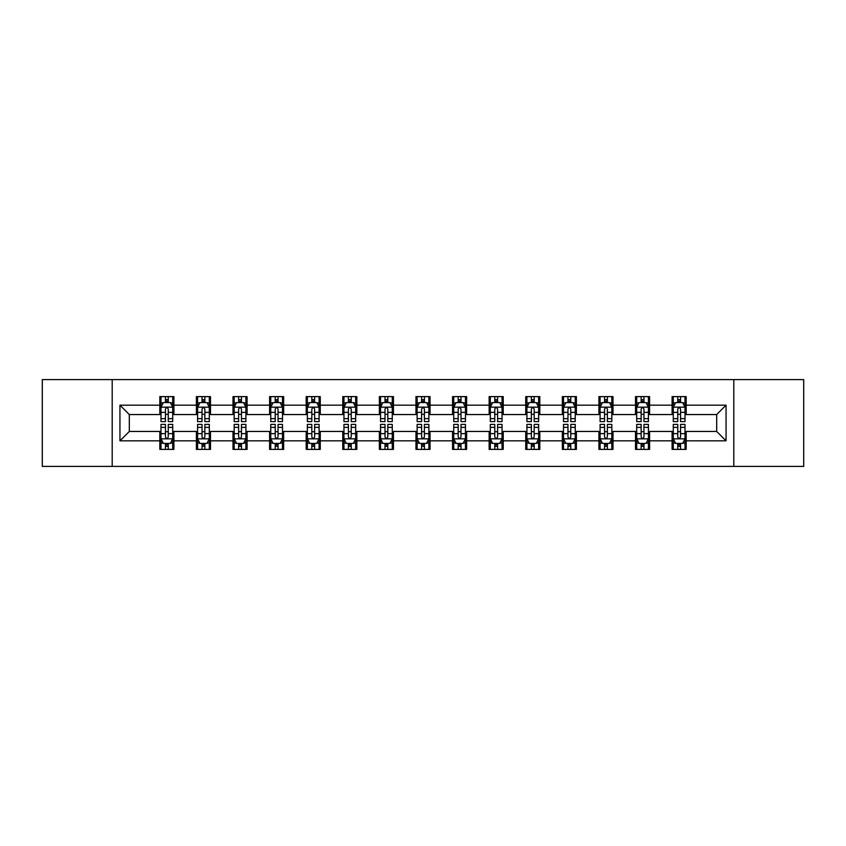 <?xml version="1.0" encoding="UTF-8"?>
<svg xmlns="http://www.w3.org/2000/svg" width="846" height="846" viewBox="0 0 846 846"><rect width="100%" height="100%" fill="white"/><g stroke="black" fill="none" stroke-linecap="round" stroke-linejoin="round"><path stroke-width="1.27" d="M733.799 466.4L803.7 466.4L803.7 379.6L733.799 379.6L733.799 466.4L112.201 466.4L112.201 379.6L42.3 379.6L42.3 466.4L112.201 466.4M733.799 379.6L112.201 379.6M686.18 405.171L686.18 396.615L672.105 396.615L672.105 405.171L649.591 405.171L649.591 396.615L635.515 396.615L635.515 405.171L613.001 405.171L613.001 396.615L598.926 396.615L598.926 405.171L576.401 405.171L576.401 396.615L562.336 396.615L562.336 405.171L539.811 405.171L539.811 396.615L525.736 396.615L525.736 405.171L503.222 405.171L503.222 396.615L489.147 396.615L489.147 405.171L466.632 405.171L466.632 396.615L452.557 396.615L452.557 405.171L430.032 405.171L430.032 396.615L415.968 396.615L415.968 405.171L393.443 405.171L393.443 396.615L379.368 396.615L379.368 405.171L356.853 405.171L356.853 396.615L342.778 396.615L342.778 405.171L320.264 405.171L320.264 396.615L306.189 396.615L306.189 405.171L283.664 405.171L283.664 396.615L269.599 396.615L269.599 405.171L247.074 405.171L247.074 396.615L232.999 396.615L232.999 405.171L210.485 405.171L210.485 396.615L196.409 396.615L196.409 405.171L173.895 405.171L173.895 396.615L159.82 396.615L159.82 405.171L119.942 405.171L119.942 440.829L129.322 431.449L159.82 431.449L159.82 449.385L173.895 449.385L173.895 431.449L196.409 431.449L196.409 449.385L210.485 449.385L210.485 431.449L232.999 431.449L232.999 449.385L247.074 449.385L247.074 431.449L269.599 431.449L269.599 449.385L283.664 449.385L283.664 431.449L306.189 431.449L306.189 449.385L320.264 449.385L320.264 431.449L342.778 431.449L342.778 449.385L356.853 449.385L356.853 431.449L379.368 431.449L379.368 449.385L393.443 449.385L393.443 431.449L415.968 431.449L415.968 449.385L430.032 449.385L430.032 431.449L452.557 431.449L452.557 449.385L466.632 449.385L466.632 431.449L489.147 431.449L489.147 449.385L503.222 449.385L503.222 431.449L525.736 431.449L525.736 449.385L539.811 449.385L539.811 431.449L562.336 431.449L562.336 449.385L576.401 449.385L576.401 431.449L598.926 431.449L598.926 449.385L613.001 449.385L613.001 431.449L635.515 431.449L635.515 449.385L649.591 449.385L649.591 431.449L672.105 431.449L672.105 449.385L686.18 449.385L686.18 431.449L716.678 431.449L716.678 414.551L686.18 414.551L686.18 405.171L726.058 405.171L726.058 440.829L686.18 440.829M672.105 440.829L649.591 440.829M635.515 440.829L613.001 440.829M598.926 440.829L576.401 440.829M562.336 440.829L539.811 440.829M525.736 440.829L503.222 440.829M489.147 440.829L466.632 440.829M452.557 440.829L430.032 440.829M415.968 440.829L393.443 440.829M379.368 440.829L356.853 440.829M342.778 440.829L320.264 440.829M306.189 440.829L283.664 440.829M269.599 440.829L247.074 440.829M232.999 440.829L210.485 440.829M196.409 440.829L173.895 440.829M159.82 440.829L119.942 440.829M672.105 405.171L672.105 414.551L649.591 414.551L649.591 405.171M635.515 405.171L635.515 414.551L613.001 414.551L613.001 405.171M598.926 405.171L598.926 414.551L576.401 414.551L576.401 405.171M562.336 405.171L562.336 414.551L539.811 414.551L539.811 405.171M525.736 405.171L525.736 414.551L503.222 414.551L503.222 405.171M489.147 405.171L489.147 414.551L466.632 414.551L466.632 405.171M452.557 405.171L452.557 414.551L430.032 414.551L430.032 405.171M415.968 405.171L415.968 414.551L393.443 414.551L393.443 405.171M379.368 405.171L379.368 414.551L356.853 414.551L356.853 405.171M342.778 405.171L342.778 414.551L320.264 414.551L320.264 405.171M306.189 405.171L306.189 414.551L283.664 414.551L283.664 405.171M269.599 405.171L269.599 414.551L247.074 414.551L247.074 405.171M232.999 405.171L232.999 414.551L210.485 414.551L210.485 405.171M196.409 405.171L196.409 414.551L173.895 414.551L173.895 405.171M159.82 405.171L159.82 414.551L129.322 414.551L119.942 405.171M129.322 414.551L129.322 431.449M726.058 440.829L716.678 431.449M716.678 414.551L726.058 405.171M159.82 402.474L160.994 402.474M165.446 402.474L168.259 402.474M172.721 402.474L173.895 402.474M159.82 414.318L160.994 414.318M165.446 414.318L168.259 414.318M172.721 414.318L173.895 414.318M159.82 431.682L160.994 431.682M165.446 431.682L168.259 431.682M172.721 431.682L173.895 431.682M159.82 443.526L160.994 443.526M165.446 443.526L168.259 443.526M172.721 443.526L173.895 443.526M196.409 431.682L197.583 431.682M202.035 431.682L204.859 431.682M209.311 431.682L210.485 431.682M196.409 443.526L197.583 443.526M202.035 443.526L204.859 443.526M209.311 443.526L210.485 443.526M196.409 402.474L197.583 402.474M202.035 402.474L204.859 402.474M209.311 402.474L210.485 402.474M196.409 414.318L197.583 414.318M202.035 414.318L204.859 414.318M209.311 414.318L210.485 414.318M232.999 431.682L234.173 431.682M238.635 431.682L241.448 431.682M245.9 431.682L247.074 431.682M232.999 443.526L234.173 443.526M238.635 443.526L241.448 443.526M245.9 443.526L247.074 443.526M232.999 402.474L234.173 402.474M238.635 402.474L241.448 402.474M245.9 402.474L247.074 402.474M232.999 414.318L234.173 414.318M238.635 414.318L241.448 414.318M245.9 414.318L247.074 414.318M269.599 431.682L270.762 431.682M275.225 431.682L278.038 431.682M282.49 431.682L283.664 431.682M269.599 443.526L270.762 443.526M275.225 443.526L278.038 443.526M282.49 443.526L283.664 443.526M269.599 402.474L270.762 402.474M275.225 402.474L278.038 402.474M282.49 402.474L283.664 402.474M269.599 414.318L270.762 414.318M275.225 414.318L278.038 414.318M282.49 414.318L283.664 414.318M306.189 431.682L307.362 431.682M311.814 431.682L314.627 431.682M319.09 431.682L320.264 431.682M306.189 443.526L307.362 443.526M311.814 443.526L314.627 443.526M319.09 443.526L320.264 443.526M306.189 402.474L307.362 402.474M311.814 402.474L314.627 402.474M319.09 402.474L320.264 402.474M306.189 414.318L307.362 414.318M311.814 414.318L314.627 414.318M319.09 414.318L320.264 414.318M342.778 431.682L343.952 431.682M348.404 431.682L351.227 431.682M355.68 431.682L356.853 431.682M342.778 443.526L343.952 443.526M348.404 443.526L351.227 443.526M355.68 443.526L356.853 443.526M342.778 402.474L343.952 402.474M348.404 402.474L351.227 402.474M355.68 402.474L356.853 402.474M342.778 414.318L343.952 414.318M348.404 414.318L351.227 414.318M355.68 414.318L356.853 414.318M379.368 431.682L380.541 431.682M385.004 431.682L387.817 431.682M392.269 431.682L393.443 431.682M379.368 443.526L380.541 443.526M385.004 443.526L387.817 443.526M392.269 443.526L393.443 443.526M379.368 402.474L380.541 402.474M385.004 402.474L387.817 402.474M392.269 402.474L393.443 402.474M379.368 414.318L380.541 414.318M385.004 414.318L387.817 414.318M392.269 414.318L393.443 414.318M415.968 431.682L417.131 431.682M421.594 431.682L424.406 431.682M428.869 431.682L430.032 431.682M415.968 443.526L417.131 443.526M421.594 443.526L424.406 443.526M428.869 443.526L430.032 443.526M415.968 402.474L417.131 402.474M421.594 402.474L424.406 402.474M428.869 402.474L430.032 402.474M415.968 414.318L417.131 414.318M421.594 414.318L424.406 414.318M428.869 414.318L430.032 414.318M452.557 431.682L453.731 431.682M458.183 431.682L460.996 431.682M465.459 431.682L466.632 431.682M452.557 443.526L453.731 443.526M458.183 443.526L460.996 443.526M465.459 443.526L466.632 443.526M452.557 402.474L453.731 402.474M458.183 402.474L460.996 402.474M465.459 402.474L466.632 402.474M452.557 414.318L453.731 414.318M458.183 414.318L460.996 414.318M465.459 414.318L466.632 414.318M489.147 431.682L490.32 431.682M494.773 431.682L497.596 431.682M502.048 431.682L503.222 431.682M489.147 443.526L490.32 443.526M494.773 443.526L497.596 443.526M502.048 443.526L503.222 443.526M489.147 402.474L490.32 402.474M494.773 402.474L497.596 402.474M502.048 402.474L503.222 402.474M489.147 414.318L490.32 414.318M494.773 414.318L497.596 414.318M502.048 414.318L503.222 414.318M525.736 431.682L526.91 431.682M531.373 431.682L534.186 431.682M538.638 431.682L539.811 431.682M525.736 443.526L526.91 443.526M531.373 443.526L534.186 443.526M538.638 443.526L539.811 443.526M525.736 402.474L526.91 402.474M531.373 402.474L534.186 402.474M538.638 402.474L539.811 402.474M525.736 414.318L526.91 414.318M531.373 414.318L534.186 414.318M538.638 414.318L539.811 414.318M562.336 431.682L563.51 431.682M567.962 431.682L570.775 431.682M575.238 431.682L576.401 431.682M562.336 443.526L563.51 443.526M567.962 443.526L570.775 443.526M575.238 443.526L576.401 443.526M562.336 402.474L563.51 402.474M567.962 402.474L570.775 402.474M575.238 402.474L576.401 402.474M562.336 414.318L563.51 414.318M567.962 414.318L570.775 414.318M575.238 414.318L576.401 414.318M598.926 431.682L600.1 431.682M604.552 431.682L607.365 431.682M611.827 431.682L613.001 431.682M598.926 443.526L600.1 443.526M604.552 443.526L607.365 443.526M611.827 443.526L613.001 443.526M598.926 402.474L600.1 402.474M604.552 402.474L607.365 402.474M611.827 402.474L613.001 402.474M598.926 414.318L600.1 414.318M604.552 414.318L607.365 414.318M611.827 414.318L613.001 414.318M635.515 431.682L636.689 431.682M641.141 431.682L643.965 431.682M648.417 431.682L649.591 431.682M635.515 443.526L636.689 443.526M641.141 443.526L643.965 443.526M648.417 443.526L649.591 443.526M635.515 402.474L636.689 402.474M641.141 402.474L643.965 402.474M648.417 402.474L649.591 402.474M635.515 414.318L636.689 414.318M641.141 414.318L643.965 414.318M648.417 414.318L649.591 414.318M672.105 431.682L673.279 431.682M677.741 431.682L680.554 431.682M685.006 431.682L686.18 431.682M672.105 443.526L673.279 443.526M677.741 443.526L680.554 443.526M685.006 443.526L686.18 443.526M672.105 402.474L673.279 402.474M677.741 402.474L680.554 402.474M685.006 402.474L686.18 402.474M672.105 414.318L673.279 414.318M677.741 414.318L680.554 414.318M685.006 414.318L686.18 414.318M168.259 399.661L165.446 399.661M172.721 418.654L168.259 418.654L168.259 421.594L172.721 421.594L172.721 407.286L170.374 402.59L163.331 402.59L160.994 407.286L160.994 421.594L165.446 421.594L165.446 418.654L160.994 418.654M160.994 407.286L160.994 396.615M172.721 407.286L172.721 396.615M165.446 402.59L165.446 396.615M168.259 396.615L168.259 402.59M168.259 418.654L168.259 409.041C167.328 407.233 166.387 407.233 165.446 409.041L165.446 418.654M165.446 446.339L168.259 446.339M160.994 427.346L165.446 427.346L165.446 424.406L160.994 424.406L160.994 438.714L163.331 443.41L170.374 443.41L172.721 438.714L172.721 424.406L168.259 424.406L168.259 427.346L172.721 427.346M172.721 438.714L172.721 449.385M160.994 438.714L160.994 449.385M168.259 443.41L168.259 449.385M165.446 449.385L165.446 443.41M165.446 427.346L165.446 436.959C166.387 438.767 167.318 438.767 168.259 436.959L168.259 427.346M204.859 399.661L202.035 399.661M209.311 418.654L204.859 418.654L204.859 421.594L209.311 421.594L209.311 407.286L206.963 402.59L199.931 402.59L197.583 407.286L197.583 421.594L202.035 421.594L202.035 418.654L197.583 418.654M197.583 407.286L197.583 396.615M209.311 407.286L209.311 396.615M202.035 402.59L202.035 396.615M204.859 396.615L204.859 402.59M204.859 418.654L204.859 409.041C203.918 407.233 202.977 407.233 202.035 409.041L202.035 418.654M241.448 399.661L238.635 399.661M245.9 418.654L241.448 418.654L241.448 421.594L245.9 421.594L245.9 407.286L243.553 402.59L236.52 402.59L234.173 407.286L234.173 421.594L238.635 421.594L238.635 418.654L234.173 418.654M234.173 407.286L234.173 396.615M245.9 407.286L245.9 396.615M238.635 402.59L238.635 396.615M241.448 396.615L241.448 402.59M241.448 418.654L241.448 409.041C240.507 407.233 239.566 407.233 238.635 409.041L238.635 418.654M202.035 446.339L204.859 446.339M197.583 427.346L202.035 427.346L202.035 424.406L197.583 424.406L197.583 438.714L199.931 443.41L206.963 443.41L209.311 438.714L209.311 424.406L204.859 424.406L204.859 427.346L209.311 427.346M209.311 438.714L209.311 449.385M197.583 438.714L197.583 449.385M204.859 443.41L204.859 449.385M202.035 449.385L202.035 443.41M202.035 427.346L202.035 436.959C202.977 438.767 203.918 438.767 204.859 436.959L204.859 427.346M238.635 446.339L241.448 446.339M234.173 427.346L238.635 427.346L238.635 424.406L234.173 424.406L234.173 438.714L236.52 443.41L243.553 443.41L245.9 438.714L245.9 424.406L241.448 424.406L241.448 427.346L245.9 427.346M245.9 438.714L245.9 449.385M234.173 438.714L234.173 449.385M241.448 443.41L241.448 449.385M238.635 449.385L238.635 443.41M238.635 427.346L238.635 436.959C239.566 438.767 240.507 438.767 241.448 436.959L241.448 427.346M278.038 399.661L275.225 399.661M282.49 418.654L278.038 418.654L278.038 421.594L282.49 421.594L282.49 407.286L280.153 402.59L273.11 402.59L270.762 407.286L270.762 421.594L275.225 421.594L275.225 418.654L270.762 418.654M270.762 407.286L270.762 396.615M282.49 407.286L282.49 396.615M275.225 402.59L275.225 396.615M278.038 396.615L278.038 402.59M278.038 418.654L278.038 409.041C277.097 407.233 276.166 407.233 275.225 409.041L275.225 418.654M314.627 399.661L311.814 399.661M319.09 418.654L314.627 418.654L314.627 421.594L319.09 421.594L319.09 407.286L316.742 402.59L309.71 402.59L307.362 407.286L307.362 421.594L311.814 421.594L311.814 418.654L307.362 418.654M307.362 407.286L307.362 396.615M319.09 407.286L319.09 396.615M311.814 402.59L311.814 396.615M314.627 396.615L314.627 402.59M314.627 418.654L314.627 409.041C313.697 407.233 312.756 407.233 311.814 409.041L311.814 418.654M351.227 399.661L348.404 399.661M355.68 418.654L351.227 418.654L351.227 421.594L355.68 421.594L355.68 407.286L353.332 402.59L346.3 402.59L343.952 407.286L343.952 421.594L348.404 421.594L348.404 418.654L343.952 418.654M343.952 407.286L343.952 396.615M355.68 407.286L355.68 396.615M348.404 402.59L348.404 396.615M351.227 396.615L351.227 402.59M351.227 418.654L351.227 409.041C350.286 407.233 349.345 407.233 348.404 409.041L348.404 418.654M275.225 446.339L278.038 446.339M270.762 427.346L275.225 427.346L275.225 424.406L270.762 424.406L270.762 438.714L273.11 443.41L280.153 443.41L282.49 438.714L282.49 424.406L278.038 424.406L278.038 427.346L282.49 427.346M282.49 438.714L282.49 449.385M270.762 438.714L270.762 449.385M278.038 443.41L278.038 449.385M275.225 449.385L275.225 443.41M275.225 427.346L275.225 436.959C276.156 438.767 277.097 438.767 278.038 436.959L278.038 427.346M311.814 446.339L314.627 446.339M307.362 427.346L311.814 427.346L311.814 424.406L307.362 424.406L307.362 438.714L309.71 443.41L316.742 443.41L319.09 438.714L319.09 424.406L314.627 424.406L314.627 427.346L319.09 427.346M319.09 438.714L319.09 449.385M307.362 438.714L307.362 449.385M314.627 443.41L314.627 449.385M311.814 449.385L311.814 443.41M311.814 427.346L311.814 436.959C312.756 438.767 313.686 438.767 314.627 436.959L314.627 427.346M348.404 446.339L351.227 446.339M343.952 427.346L348.404 427.346L348.404 424.406L343.952 424.406L343.952 438.714L346.3 443.41L353.332 443.41L355.68 438.714L355.68 424.406L351.227 424.406L351.227 427.346L355.68 427.346M355.68 438.714L355.68 449.385M343.952 438.714L343.952 449.385M351.227 443.41L351.227 449.385M348.404 449.385L348.404 443.41M348.404 427.346L348.404 436.959C349.345 438.767 350.286 438.767 351.227 436.959L351.227 427.346M385.004 446.339L387.817 446.339M380.541 427.346L385.004 427.346L385.004 424.406L380.541 424.406L380.541 438.714L382.889 443.41L389.921 443.41L392.269 438.714L392.269 424.406L387.817 424.406L387.817 427.346L392.269 427.346M392.269 438.714L392.269 449.385M380.541 438.714L380.541 449.385M387.817 443.41L387.817 449.385M385.004 449.385L385.004 443.41M385.004 427.346L385.004 436.959C385.935 438.767 386.876 438.767 387.817 436.959L387.817 427.346M421.594 446.339L424.406 446.339M417.131 427.346L421.594 427.346L421.594 424.406L417.131 424.406L417.131 438.714L419.479 443.41L426.521 443.41L428.869 438.714L428.869 424.406L424.406 424.406L424.406 427.346L428.869 427.346M428.869 438.714L428.869 449.385M417.131 438.714L417.131 449.385M424.406 443.41L424.406 449.385M421.594 449.385L421.594 443.41M421.594 427.346L421.594 436.959C422.535 438.767 423.465 438.767 424.406 436.959L424.406 427.346M458.183 446.339L460.996 446.339M453.731 427.346L458.183 427.346L458.183 424.406L453.731 424.406L453.731 438.714L456.079 443.41L463.111 443.41L465.459 438.714L465.459 424.406L460.996 424.406L460.996 427.346L465.459 427.346M465.459 438.714L465.459 449.385M453.731 438.714L453.731 449.385M460.996 443.41L460.996 449.385M458.183 449.385L458.183 443.41M458.183 427.346L458.183 436.959C459.124 438.767 460.065 438.767 460.996 436.959L460.996 427.346M494.773 446.339L497.596 446.339M490.32 427.346L494.773 427.346L494.773 424.406L490.32 424.406L490.32 438.714L492.668 443.41L499.7 443.41L502.048 438.714L502.048 424.406L497.596 424.406L497.596 427.346L502.048 427.346M502.048 438.714L502.048 449.385M490.32 438.714L490.32 449.385M497.596 443.41L497.596 449.385M494.773 449.385L494.773 443.41M494.773 427.346L494.773 436.959C495.714 438.767 496.655 438.767 497.596 436.959L497.596 427.346M531.373 446.339L534.186 446.339M526.91 427.346L531.373 427.346L531.373 424.406L526.91 424.406L526.91 438.714L529.258 443.41L536.29 443.41L538.638 438.714L538.638 424.406L534.186 424.406L534.186 427.346L538.638 427.346M538.638 438.714L538.638 449.385M526.91 438.714L526.91 449.385M534.186 443.41L534.186 449.385M531.373 449.385L531.373 443.41M531.373 427.346L531.373 436.959C532.303 438.767 533.244 438.767 534.186 436.959L534.186 427.346M567.962 446.339L570.775 446.339M563.51 427.346L567.962 427.346L567.962 424.406L563.51 424.406L563.51 438.714L565.847 443.41L572.89 443.41L575.238 438.714L575.238 424.406L570.775 424.406L570.775 427.346L575.238 427.346M575.238 438.714L575.238 449.385M563.51 438.714L563.51 449.385M570.775 443.41L570.775 449.385M567.962 449.385L567.962 443.41M567.962 427.346L567.962 436.959C568.903 438.767 569.834 438.767 570.775 436.959L570.775 427.346M604.552 446.339L607.365 446.339M600.1 427.346L604.552 427.346L604.552 424.406L600.1 424.406L600.1 438.714L602.447 443.41L609.48 443.41L611.827 438.714L611.827 424.406L607.365 424.406L607.365 427.346L611.827 427.346M611.827 438.714L611.827 449.385M600.1 438.714L600.1 449.385M607.365 443.41L607.365 449.385M604.552 449.385L604.552 443.41M604.552 427.346L604.552 436.959C605.493 438.767 606.434 438.767 607.365 436.959L607.365 427.346M641.141 446.339L643.965 446.339M636.689 427.346L641.141 427.346L641.141 424.406L636.689 424.406L636.689 438.714L639.037 443.41L646.069 443.41L648.417 438.714L648.417 424.406L643.965 424.406L643.965 427.346L648.417 427.346M648.417 438.714L648.417 449.385M636.689 438.714L636.689 449.385M643.965 443.41L643.965 449.385M641.141 449.385L641.141 443.41M641.141 427.346L641.141 436.959C642.082 438.767 643.023 438.767 643.965 436.959L643.965 427.346M677.741 446.339L680.554 446.339M673.279 427.346L677.741 427.346L677.741 424.406L673.279 424.406L673.279 438.714L675.626 443.41L682.669 443.41L685.006 438.714L685.006 424.406L680.554 424.406L680.554 427.346L685.006 427.346M685.006 438.714L685.006 449.385M673.279 438.714L673.279 449.385M680.554 443.41L680.554 449.385M677.741 449.385L677.741 443.41M677.741 427.346L677.741 436.959C678.672 438.767 679.613 438.767 680.554 436.959L680.554 427.346M387.817 399.661L385.004 399.661M392.269 418.654L387.817 418.654L387.817 421.594L392.269 421.594L392.269 407.286L389.921 402.59L382.889 402.59L380.541 407.286L380.541 421.594L385.004 421.594L385.004 418.654L380.541 418.654M380.541 407.286L380.541 396.615M392.269 407.286L392.269 396.615M385.004 402.59L385.004 396.615M387.817 396.615L387.817 402.59M387.817 418.654L387.817 409.041C386.876 407.233 385.935 407.233 385.004 409.041L385.004 418.654M424.406 399.661L421.594 399.661M428.869 418.654L424.406 418.654L424.406 421.594L428.869 421.594L428.869 407.286L426.521 402.59L419.479 402.59L417.131 407.286L417.131 421.594L421.594 421.594L421.594 418.654L417.131 418.654M417.131 407.286L417.131 396.615M428.869 407.286L428.869 396.615M421.594 402.59L421.594 396.615M424.406 396.615L424.406 402.59M424.406 418.654L424.406 409.041C423.465 407.233 422.535 407.233 421.594 409.041L421.594 418.654M460.996 399.661L458.183 399.661M465.459 418.654L460.996 418.654L460.996 421.594L465.459 421.594L465.459 407.286L463.111 402.59L456.079 402.59L453.731 407.286L453.731 421.594L458.183 421.594L458.183 418.654L453.731 418.654M453.731 407.286L453.731 396.615M465.459 407.286L465.459 396.615M458.183 402.59L458.183 396.615M460.996 396.615L460.996 402.59M460.996 418.654L460.996 409.041C460.065 407.233 459.124 407.233 458.183 409.041L458.183 418.654M497.596 399.661L494.773 399.661M502.048 418.654L497.596 418.654L497.596 421.594L502.048 421.594L502.048 407.286L499.7 402.59L492.668 402.59L490.32 407.286L490.32 421.594L494.773 421.594L494.773 418.654L490.32 418.654M490.32 407.286L490.32 396.615M502.048 407.286L502.048 396.615M494.773 402.59L494.773 396.615M497.596 396.615L497.596 402.59M497.596 418.654L497.596 409.041C496.655 407.233 495.714 407.233 494.773 409.041L494.773 418.654M534.186 399.661L531.373 399.661M538.638 418.654L534.186 418.654L534.186 421.594L538.638 421.594L538.638 407.286L536.29 402.59L529.258 402.59L526.91 407.286L526.91 421.594L531.373 421.594L531.373 418.654L526.91 418.654M526.91 407.286L526.91 396.615M538.638 407.286L538.638 396.615M531.373 402.59L531.373 396.615M534.186 396.615L534.186 402.59M534.186 418.654L534.186 409.041C533.244 407.233 532.314 407.233 531.373 409.041L531.373 418.654M570.775 399.661L567.962 399.661M575.238 418.654L570.775 418.654L570.775 421.594L575.238 421.594L575.238 407.286L572.89 402.59L565.847 402.59L563.51 407.286L563.51 421.594L567.962 421.594L567.962 418.654L563.51 418.654M563.51 407.286L563.51 396.615M575.238 407.286L575.238 396.615M567.962 402.59L567.962 396.615M570.775 396.615L570.775 402.59M570.775 418.654L570.775 409.041C569.844 407.233 568.903 407.233 567.962 409.041L567.962 418.654M607.365 399.661L604.552 399.661M611.827 418.654L607.365 418.654L607.365 421.594L611.827 421.594L611.827 407.286L609.48 402.59L602.447 402.59L600.1 407.286L600.1 421.594L604.552 421.594L604.552 418.654L600.1 418.654M600.1 407.286L600.1 396.615M611.827 407.286L611.827 396.615M604.552 402.59L604.552 396.615M607.365 396.615L607.365 402.59M607.365 418.654L607.365 409.041C606.434 407.233 605.493 407.233 604.552 409.041L604.552 418.654M643.965 399.661L641.141 399.661M648.417 418.654L643.965 418.654L643.965 421.594L648.417 421.594L648.417 407.286L646.069 402.59L639.037 402.59L636.689 407.286L636.689 421.594L641.141 421.594L641.141 418.654L636.689 418.654M636.689 407.286L636.689 396.615M648.417 407.286L648.417 396.615M641.141 402.59L641.141 396.615M643.965 396.615L643.965 402.59M643.965 418.654L643.965 409.041C643.023 407.233 642.082 407.233 641.141 409.041L641.141 418.654M680.554 399.661L677.741 399.661M685.006 418.654L680.554 418.654L680.554 421.594L685.006 421.594L685.006 407.286L682.669 402.59L675.626 402.59L673.279 407.286L673.279 421.594L677.741 421.594L677.741 418.654L673.279 418.654M673.279 407.286L673.279 396.615M685.006 407.286L685.006 396.615M677.741 402.59L677.741 396.615M680.554 396.615L680.554 402.59M680.554 418.654L680.554 409.041C679.613 407.233 678.682 407.233 677.741 409.041L677.741 418.654M172.658 407.169L161.047 407.169M160.994 402.876L163.193 402.876M170.511 402.876L172.721 402.876M165.446 412.362L160.994 412.362M172.721 412.362L168.259 412.362M168.259 401.152L165.446 401.152M161.047 438.831L172.658 438.831M172.721 443.124L170.511 443.124M163.193 443.124L160.994 443.124M168.259 433.638L172.721 433.638M160.994 433.638L165.446 433.638M165.446 444.848L168.259 444.848M209.248 407.169L197.636 407.169M197.583 402.876L199.783 402.876M207.101 402.876L209.311 402.876M202.035 412.362L197.583 412.362M209.311 412.362L204.859 412.362M204.859 401.152L202.035 401.152M245.848 407.169L234.236 407.169M234.173 402.876L236.383 402.876M243.701 402.876L245.9 402.876M238.635 412.362L234.173 412.362M245.9 412.362L241.448 412.362M241.448 401.152L238.635 401.152M197.636 438.831L209.248 438.831M209.311 443.124L207.101 443.124M199.783 443.124L197.583 443.124M204.859 433.638L209.311 433.638M197.583 433.638L202.035 433.638M202.035 444.848L204.859 444.848M234.236 438.831L245.848 438.831M245.9 443.124L243.701 443.124M236.383 443.124L234.173 443.124M241.448 433.638L245.9 433.638M234.173 433.638L238.635 433.638M238.635 444.848L241.448 444.848M282.437 407.169L270.826 407.169M270.762 402.876L272.972 402.876M280.29 402.876L282.49 402.876M275.225 412.362L270.762 412.362M282.49 412.362L278.038 412.362M278.038 401.152L275.225 401.152M319.027 407.169L307.415 407.169M307.362 402.876L309.562 402.876M316.88 402.876L319.09 402.876M311.814 412.362L307.362 412.362M319.09 412.362L314.627 412.362M314.627 401.152L311.814 401.152M355.616 407.169L344.005 407.169M343.952 402.876L346.151 402.876M353.48 402.876L355.68 402.876M348.404 412.362L343.952 412.362M355.68 412.362L351.227 412.362M351.227 401.152L348.404 401.152M270.826 438.831L282.437 438.831M282.49 443.124L280.29 443.124M272.972 443.124L270.762 443.124M278.038 433.638L282.49 433.638M270.762 433.638L275.225 433.638M275.225 444.848L278.038 444.848M307.415 438.831L319.027 438.831M319.09 443.124L316.88 443.124M309.562 443.124L307.362 443.124M314.627 433.638L319.09 433.638M307.362 433.638L311.814 433.638M311.814 444.848L314.627 444.848M344.005 438.831L355.616 438.831M355.68 443.124L353.48 443.124M346.151 443.124L343.952 443.124M351.227 433.638L355.68 433.638M343.952 433.638L348.404 433.638M348.404 444.848L351.227 444.848M380.605 438.831L392.216 438.831M392.269 443.124L390.069 443.124M382.752 443.124L380.541 443.124M387.817 433.638L392.269 433.638M380.541 433.638L385.004 433.638M385.004 444.848L387.817 444.848M417.194 438.831L428.806 438.831M428.869 443.124L426.659 443.124M419.341 443.124L417.131 443.124M424.406 433.638L428.869 433.638M417.131 433.638L421.594 433.638M421.594 444.848L424.406 444.848M453.784 438.831L465.395 438.831M465.459 443.124L463.248 443.124M455.931 443.124L453.731 443.124M460.996 433.638L465.459 433.638M453.731 433.638L458.183 433.638M458.183 444.848L460.996 444.848M490.384 438.831L501.995 438.831M502.048 443.124L499.849 443.124M492.52 443.124L490.32 443.124M497.596 433.638L502.048 433.638M490.32 433.638L494.773 433.638M494.773 444.848L497.596 444.848M526.973 438.831L538.585 438.831M538.638 443.124L536.438 443.124M529.12 443.124L526.91 443.124M534.186 433.638L538.638 433.638M526.91 433.638L531.373 433.638M531.373 444.848L534.186 444.848M563.563 438.831L575.174 438.831M575.238 443.124L573.028 443.124M565.71 443.124L563.51 443.124M570.775 433.638L575.238 433.638M563.51 433.638L567.962 433.638M567.962 444.848L570.775 444.848M600.152 438.831L611.764 438.831M611.827 443.124L609.617 443.124M602.299 443.124L600.1 443.124M607.365 433.638L611.827 433.638M600.1 433.638L604.552 433.638M604.552 444.848L607.365 444.848M636.752 438.831L648.364 438.831M648.417 443.124L646.217 443.124M638.899 443.124L636.689 443.124M643.965 433.638L648.417 433.638M636.689 433.638L641.141 433.638M641.141 444.848L643.965 444.848M673.342 438.831L684.953 438.831M685.006 443.124L682.807 443.124M675.489 443.124L673.279 443.124M680.554 433.638L685.006 433.638M673.279 433.638L677.741 433.638M677.741 444.848L680.554 444.848M392.216 407.169L380.605 407.169M380.541 402.876L382.752 402.876M390.069 402.876L392.269 402.876M385.004 412.362L380.541 412.362M392.269 412.362L387.817 412.362M387.817 401.152L385.004 401.152M428.806 407.169L417.194 407.169M417.131 402.876L419.341 402.876M426.659 402.876L428.869 402.876M421.594 412.362L417.131 412.362M428.869 412.362L424.406 412.362M424.406 401.152L421.594 401.152M465.395 407.169L453.784 407.169M453.731 402.876L455.931 402.876M463.248 402.876L465.459 402.876M458.183 412.362L453.731 412.362M465.459 412.362L460.996 412.362M460.996 401.152L458.183 401.152M501.995 407.169L490.384 407.169M490.32 402.876L492.52 402.876M499.849 402.876L502.048 402.876M494.773 412.362L490.32 412.362M502.048 412.362L497.596 412.362M497.596 401.152L494.773 401.152M538.585 407.169L526.973 407.169M526.91 402.876L529.12 402.876M536.438 402.876L538.638 402.876M531.373 412.362L526.91 412.362M538.638 412.362L534.186 412.362M534.186 401.152L531.373 401.152M575.174 407.169L563.563 407.169M563.51 402.876L565.71 402.876M573.028 402.876L575.238 402.876M567.962 412.362L563.51 412.362M575.238 412.362L570.775 412.362M570.775 401.152L567.962 401.152M611.764 407.169L600.152 407.169M600.1 402.876L602.299 402.876M609.617 402.876L611.827 402.876M604.552 412.362L600.1 412.362M611.827 412.362L607.365 412.362M607.365 401.152L604.552 401.152M648.364 407.169L636.752 407.169M636.689 402.876L638.899 402.876M646.217 402.876L648.417 402.876M641.141 412.362L636.689 412.362M648.417 412.362L643.965 412.362M643.965 401.152L641.141 401.152M684.953 407.169L673.342 407.169M673.279 402.876L675.489 402.876M682.807 402.876L685.006 402.876M677.741 412.362L673.279 412.362M685.006 412.362L680.554 412.362M680.554 401.152L677.741 401.152"/></g></svg>
